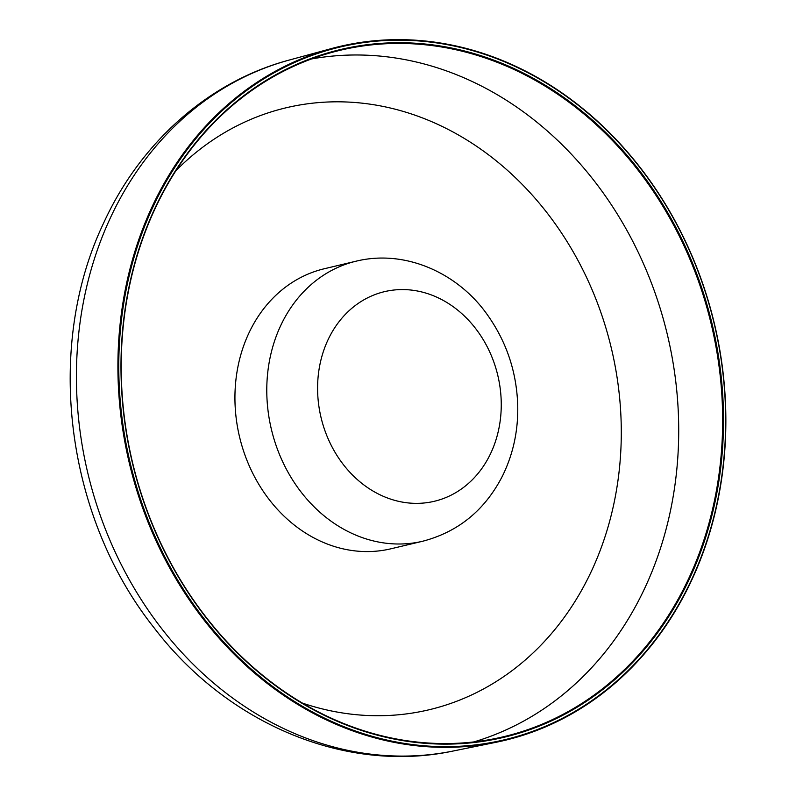 <?xml version="1.0" encoding="UTF-8"?>
<svg xmlns="http://www.w3.org/2000/svg" width="796" height="796" viewBox="0 0 796 796"><rect width="100%" height="100%" fill="white"/><g stroke="black" fill="none" stroke-linecap="round" stroke-linejoin="round"><path stroke-width="1.19" d="M561.061 92.286A356.628 300.729 76.6 0 0 331.464 48.566A356.628 300.729 76.6 0 0 119.052 335.832A356.628 300.729 76.6 0 0 282.699 694.709A356.628 300.729 76.6 0 0 496.286 742.24A356.628 300.729 76.6 0 0 723.882 460.705A356.628 300.729 76.6 0 0 561.061 92.286M561.16 92.734A356.001 300.201 -103.4 0 1 691.983 578.811A356.001 300.201 -103.4 0 1 283.286 694.102A356.001 300.201 -103.4 0 1 152.464 208.025A356.001 300.201 -103.4 0 1 561.16 92.734M284.232 691.475A352.807 297.505 -103.4 0 1 122.335 336.439A352.807 297.505 -103.4 0 1 332.469 52.247A352.807 297.505 -103.4 0 1 711.365 324.718A352.807 297.505 -103.4 0 1 495.52 738.499A352.807 297.505 -103.4 0 1 284.232 691.475M284.301 691.943A353.454 298.052 76.6 0 0 690.082 577.478A353.454 298.052 76.6 0 0 560.185 94.883A353.454 298.052 76.6 0 0 154.414 209.348A353.454 298.052 76.6 0 0 284.301 691.943M422.726 541.23L390.886 548.802A143.927 121.37 -103.4 0 1 262.6 490.346A143.927 121.37 -103.4 0 1 248.551 333.813A143.927 121.37 -103.4 0 1 324.34 268.74L356.18 261.168C405.492 249.078 458.267 273.187 487.49 314.957C506.555 341.852 516.634 371.951 517.728 405.273C518.295 430.447 513.251 453.949 502.594 475.759C485.092 510.007 458.476 531.837 422.726 541.23A143.927 121.37 -103.4 0 1 294.45 482.784A143.927 121.37 -103.4 0 1 280.391 326.251A143.927 121.37 -103.4 0 1 356.18 261.168M289.117 60.088C208.801 81.51 140.385 142.464 103.55 223.208C44.268 347.623 65.74 516.723 154.076 627.785C227.218 723.753 345.683 774.01 453.282 750.996A355.205 299.525 -103.4 0 1 240.551 703.654A355.205 299.525 -103.4 0 1 110.017 218.671A355.205 299.525 -103.4 0 1 289.117 60.088L331.464 48.566M175.936 170.702A309.355 260.859 -103.4 0 1 478.346 147.479A309.355 260.859 -103.4 0 1 605.915 533.967A309.355 260.859 -103.4 0 1 302.44 703.107M311.515 58.954A351.384 296.301 -103.4 0 1 516.345 106.853A351.384 296.301 -103.4 0 1 677.824 457.143A351.384 296.301 -103.4 0 1 473.799 741.932M327.773 340.36A107.739 90.853 -103.4 0 1 486.645 345.703A107.739 90.853 -103.4 0 1 413.82 503.321A107.739 90.853 -103.4 0 1 327.773 340.36M453.282 750.996L496.286 742.24"/></g></svg>
